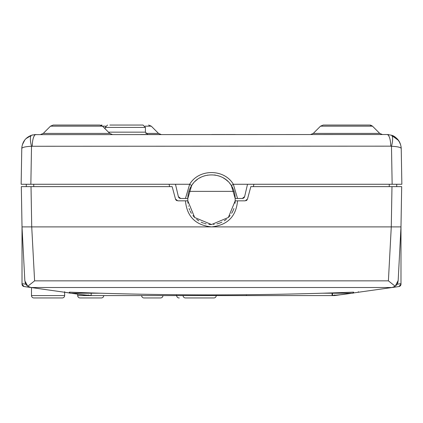 <?xml version="1.0" encoding="UTF-8"?>
<svg xmlns="http://www.w3.org/2000/svg" width="423" height="423" viewBox="0 0 423 423"><rect width="100%" height="100%" fill="white"/><g stroke="black" fill="none" stroke-linecap="round" stroke-linejoin="round"><path stroke-width="0.63" d="M332.515 293.213L332.515 295.582L77.679 295.582A2.369 2.369 0 0 0 80.047 297.951L101.361 297.951A2.369 2.369 0 0 0 103.73 295.582M353.136 292.166L353.136 293.213L322.183 293.213M100.817 293.213L69.864 293.213L69.864 292.166M69.388 292.145L69.388 292.917L69.388 292.145C164.129 295.793 258.871 295.793 353.612 292.145L353.612 292.917L353.612 292.145M332.515 295.37A142.112 142.112 0 0 0 344.502 294.202L351.518 293.213M353.136 292.986L392.047 287.518L30.953 287.518L69.864 292.986M71.482 293.213L78.498 294.202A142.112 142.112 0 0 0 91.178 295.407M175.725 185.332L175.476 184.264L189.663 184.264C198.836 168.666 224.169 168.687 233.337 184.264L237.552 198.472L235.183 198.472L235.183 200.84L245.208 200.84L247.497 199.085L250.834 186.633L401.686 186.633L400.983 226.897L391.275 226.897L388.399 280.851L395.209 286.249L392.047 287.518M30.953 287.518L27.791 286.249L34.601 280.851L31.725 226.897L391.275 226.897L391.984 186.633M24.545 275.103L22.017 226.897L21.314 186.633L31.016 186.633L31.725 226.897L22.017 226.897L24.846 280.851L27.791 286.249M63.714 292.124L69.864 293.054M395.209 286.249A7.106 7.106 0 0 1 393.189 287.259A7.106 7.106 0 0 0 395.209 286.249L398.175 280.454M398.455 275.072L400.983 226.897L398.154 280.851L397.419 283.648M24.666 277.419L24.634 276.859M24.629 276.737L24.687 277.826M24.825 280.46L25.581 283.648M24.83 280.581L24.624 276.637M24.545 275.066L24.619 276.547M22.017 226.897L22.017 283.664L25.893 284.208M64.65 291.685L64.65 295.582L31.492 295.582L31.492 287.592M398.154 280.851L400.983 226.897L400.983 284.203L398.942 286.551L353.374 292.954L398.942 286.551M393.237 287.243A7.106 7.106 3 0 0 394.215 286.847A7.106 7.106 3 0 1 393.237 287.243M396.129 285.462A7.106 7.106 3 0 0 396.88 284.557A7.106 7.106 3 0 1 396.129 285.462M397.546 283.378A7.106 7.106 3 0 0 397.958 282.183A7.106 7.106 3 0 1 397.546 283.378M358.35 291.685L358.35 292.256M396.108 285.483A7.106 7.106 0 0 0 396.901 284.526A7.106 7.106 0 0 1 396.108 285.483M397.53 283.41A7.106 7.106 0 0 0 397.958 282.173A7.106 7.106 0 0 1 397.53 283.41M26.284 184.264L26.284 186.633L22.017 186.633M31.016 186.633L172.166 186.633L175.503 199.085L177.792 200.84L187.817 200.83M398.138 186.633L396.716 186.633L396.716 184.264L401.85 184.264L247.524 184.264L247.275 185.332M253.932 184.264L253.34 186.633M244.478 197.055L244.267 197.435M243.997 197.768L243.68 198.038M243.331 198.244L242.781 198.424M247.117 199.878L246.821 200.206M246.472 200.476L246.08 200.676M235.183 200.83L237.552 200.84C236.097 216.544 227.415 225.226 211.5 226.897C195.585 225.232 186.903 216.55 185.448 200.84M235.056 203.31A23.683 23.683 0 0 0 235.066 203.209L235.183 200.84L228.346 217.491L211.516 224.528L194.675 217.512L187.817 200.84L187.934 203.209M176.925 200.676L176.528 200.481M176.18 200.206L175.883 199.878M175.809 199.767L175.656 199.503M187.056 200.84L186.268 200.84M392.147 184.264L391.476 146.268L390.752 146.157L31.524 146.268C25.48 146.575 22.229 147.31 21.774 148.484L21.15 184.264L175.476 184.264L178.374 196.647L180.69 198.472L187.817 198.472L187.817 200.84M180.219 198.424L179.664 198.239M179.32 198.038L179.003 197.768M178.733 197.435L178.522 197.055M169.068 184.264L169.66 186.633M401.85 184.264L401.226 148.484C400.777 147.315 397.525 146.575 391.476 146.268A11.844 3.537 -72.5 0 0 391.28 135.18L387.019 134.525L34.242 134.63M401.067 146.596L401.226 148.484C400.734 141.89 397.419 137.454 391.28 135.18L398.598 140.494M390.752 146.157A11.844 3.733 -90 0 0 387.019 134.525L388.758 134.63M32.254 146.157A11.844 3.733 -90 0 1 35.981 134.525L31.72 135.18C25.581 137.454 22.266 141.89 21.774 148.484L21.933 146.596M30.853 184.264L31.524 146.268A11.844 3.537 -107.5 0 1 31.72 135.18L25.925 138.696M234.093 191.365A23.683 23.683 0 0 1 235.183 198.472L231.333 185.528A23.683 23.683 0 0 1 234.093 191.365L188.907 191.365A23.683 23.683 0 0 0 187.817 198.472L191.667 185.528C200.031 171.378 222.995 171.405 231.333 185.528L233.337 184.264L247.524 184.264L244.626 196.647L242.31 198.472L237.552 198.472M188.907 191.365A23.683 23.683 0 0 1 191.667 185.528L189.663 184.264L185.448 198.472M191.772 185.369A23.683 23.683 0 0 1 193.295 183.323M195.188 181.303A23.683 23.683 0 0 1 197.303 179.516M199.614 177.988A23.683 23.683 0 0 1 200.756 177.364M202.083 176.74A23.683 23.683 0 0 1 202.443 176.587M203.579 176.153A23.683 23.683 0 0 1 204.684 175.788M207.376 175.148A23.683 23.683 0 0 1 207.661 175.101M214.361 174.963A23.683 23.683 0 0 1 215.645 175.154M218.337 175.794A23.683 23.683 0 0 1 220.933 176.751M223.407 177.998A23.683 23.683 0 0 1 225.708 179.521M225.745 179.548A23.683 23.683 0 0 1 227.817 181.303M229.71 183.328A23.683 23.683 0 0 1 231.238 185.385M235.183 200.84A23.683 23.683 0 0 1 235.135 202.395M233.919 208.491A23.683 23.683 0 0 1 231.63 213.324M230.101 215.503A23.683 23.683 0 0 1 228.346 217.491M226.379 219.273A23.683 23.683 0 0 1 224.216 220.822M221.89 222.128A23.683 23.683 0 0 1 219.437 223.159M219.103 223.275A23.683 23.683 0 0 1 216.872 223.91M214.218 224.37A23.683 23.683 0 0 1 213.467 224.444M211.516 224.528A23.683 23.683 0 0 1 208.814 224.375M206.16 223.915A23.683 23.683 0 0 1 204.346 223.418M203.595 223.17A23.683 23.683 0 0 1 201.142 222.144M198.81 220.843A23.683 23.683 0 0 1 196.647 219.294M194.675 217.512A23.683 23.683 0 0 1 192.914 215.524M191.381 213.345A23.683 23.683 0 0 1 190.101 210.998M189.668 210.025A23.683 23.683 0 0 1 189.092 208.507M188.431 206.207A23.683 23.683 0 0 1 188.367 205.916M24.83 139.923L22.334 144.782M235.325 134.525L225.665 134.525M212.335 134.525L211.891 134.525M140.679 134.525L161.2 134.525L158.519 133.414L145.782 133.414M398.905 140.949L400.666 144.782M108.468 132.156L145.417 132.156L145.417 127.418L143.048 125.049L109.89 125.049M352.666 125.049L337.268 125.049M105.517 126.16L102.472 126.16L99.796 125.049L53.192 125.049L50.517 126.16L43.262 133.414L109.726 133.414L112.407 134.525M95.677 125.049L76.494 125.049M369.808 125.049L372.483 126.16L379.738 133.414L313.274 133.414L320.528 126.16L372.483 126.16L369.808 125.049L323.204 125.049L320.528 126.16L323.204 125.049M22.075 284.711L22.017 283.664M22.017 284.203A2.369 2.369 0 0 0 22.16 285.012A2.369 2.369 0 0 1 22.017 284.203L24.058 286.551L67.669 292.679M88.375 294.926L88.359 295.27M334.625 294.926L334.662 295.582L340.684 294.736L332.515 295.582L334.662 295.582M399.502 286.397A2.369 2.369 0 0 0 399.984 286.133A2.369 2.369 0 0 1 399.502 286.397M400.37 285.795A2.369 2.369 0 0 0 400.65 285.414A2.369 2.369 0 0 1 400.37 285.795M400.84 285.012A2.369 2.369 0 0 0 400.983 284.203A2.369 2.369 0 0 1 400.84 285.012M335.999 295.397L337.39 295.201M232.819 295.582L176.444 295.582L176.444 294.72M46.43 289.692L46.757 289.739M47.313 289.818L48 289.914M82.316 294.736L88.338 295.582L82.316 294.736M22.35 285.414A2.369 2.369 0 0 0 22.631 285.795A2.369 2.369 0 0 1 22.35 285.414M23.016 286.133A2.369 2.369 0 0 0 23.498 286.397A2.369 2.369 0 0 1 23.016 286.133M64.65 292.256L23.714 286.477M101.361 297.951L80.047 297.951M99.802 297.951L81.613 297.951M23.376 286.345L23.043 286.154M22.678 285.848L22.451 285.573M31.492 295.582A2.369 2.369 0 0 0 33.861 297.951L62.281 297.951A2.369 2.369 0 0 0 64.65 295.582M183.08 295.582A2.369 2.369 0 0 0 185.448 297.951L213.869 297.951A2.369 2.369 0 0 0 216.238 295.582M179.289 297.951L179.051 297.951A2.369 2.369 0 0 1 176.682 295.582M160.338 297.951L143.994 297.951A2.369 2.369 0 0 1 141.631 295.582M160.576 297.951A2.369 2.369 0 0 0 162.945 295.582M91.178 293.213L91.178 295.582L88.338 295.582M246.403 294.725L246.403 295.582L176.444 295.582L246.403 295.582M332.071 293.213L332.071 295.582M91.178 295.428A142.112 142.112 0 0 1 78.022 294.202L71.011 293.213M351.989 293.213L344.978 294.202A142.112 142.112 0 0 1 332.515 295.391M388.399 280.851L34.601 280.851M25.042 282.173A7.106 7.106 0 0 0 25.47 283.41M26.099 284.526A7.106 7.106 0 0 0 26.892 285.483M28.748 286.826A7.106 7.106 0 0 0 29.811 287.259M25.052 282.215A7.106 7.106 -3 0 0 25.433 283.336M26.141 284.589A7.106 7.106 -3 0 0 26.85 285.44M28.822 286.863A7.106 7.106 -3 0 0 29.726 287.233M397.107 284.208L400.983 283.664M389.255 184.264L389.255 186.633M33.745 184.264L33.745 186.633M145.417 127.418L105.153 127.418L107.521 125.049M148.584 125.049L151.265 126.16L145.057 126.16M99.796 125.049L102.472 126.16L50.517 126.16L53.192 125.049M391.28 135.18C394.638 135.92 397.594 138.633 400.158 143.323M387.019 134.525L387.59 134.535M31.72 135.18L32.82 134.879M35.981 134.525L35.421 134.535M235.241 134.525L230.255 134.525M225.062 134.525L211.997 134.525M145.417 132.156L147.786 134.525M105.153 128.841L105.153 127.418M372.34 126.022L370.426 125.049M100.891 125.213L101.985 125.049M151.265 126.16L158.519 133.414M43.262 133.414L40.582 134.525M102.472 126.16L109.726 133.414M313.274 133.414L310.593 134.525M379.738 133.414L382.418 134.525M46.482 289.702L47.402 289.829M49.158 290.078L51.299 290.379M77.679 294.149L77.679 295.582"/></g></svg>
